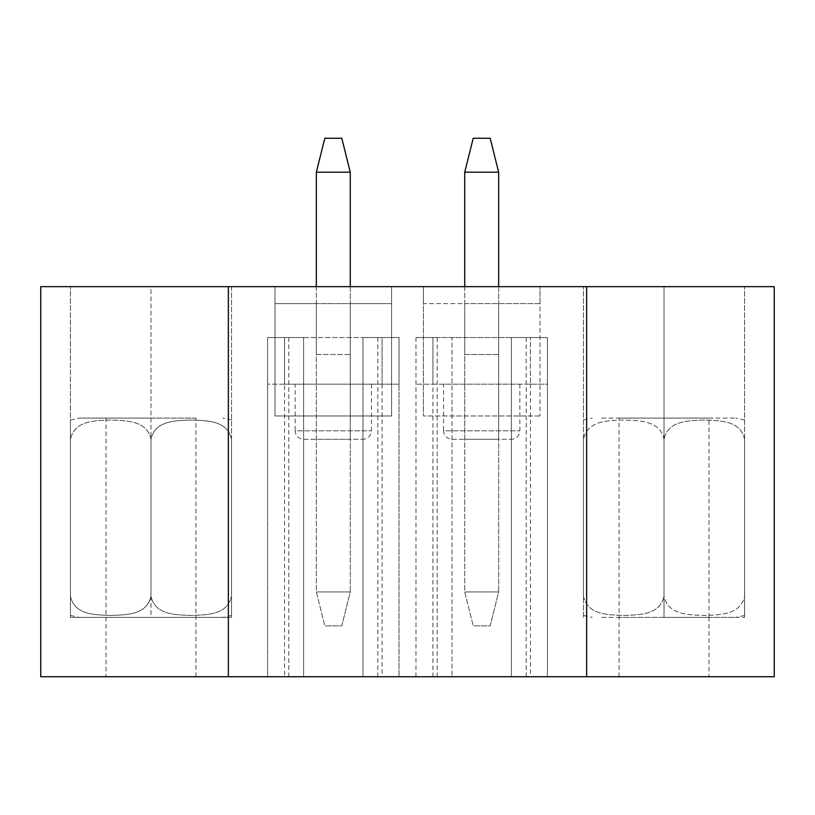 <?xml version="1.0" encoding="UTF-8"?>
<svg xmlns="http://www.w3.org/2000/svg" width="815" height="815" viewBox="0 0 815 815"><rect width="100%" height="100%" fill="white"/><g stroke="black" fill="none" stroke-linecap="round" stroke-linejoin="round"><path stroke-width="0.61" stroke-dasharray="4.08 3.06" d="M284.547 384.181L284.547 337.542L267.585 337.542L399.024 337.542L284.547 337.542L284.547 384.181L382.062 384.181L382.062 337.542L399.024 337.542L399.024 384.181L382.062 384.181L399.024 384.181L399.024 337.542L399.024 676.735L267.585 676.735L399.024 676.735L399.024 337.542L382.062 337.542L382.062 384.181L267.585 384.181L284.547 384.181L284.547 337.542L284.547 676.735M303.618 439.295L362.981 439.295L303.618 439.295C298.473 438.796 295.641 435.974 295.142 430.819L371.457 430.819L295.142 430.819L295.142 384.181L371.457 384.181L295.142 384.181M391.597 303.618L350.267 303.618L350.267 354.505L316.342 354.505L316.342 439.295L350.267 439.295L316.342 439.295L316.342 303.618L350.267 303.618L350.267 439.295L350.267 354.505L316.342 354.505L316.342 303.618L275.001 303.618L275.001 286.666L391.597 286.666L391.597 303.618L275.001 303.618L275.001 415.976L391.597 415.976L391.597 303.618M391.597 415.976L275.001 415.976L275.001 286.666L40.75 286.666L40.75 676.735L774.25 676.735L774.25 286.666L539.999 286.666L539.999 303.618L498.658 303.618L498.658 354.505L464.733 354.505L464.733 303.618L423.403 303.618L423.403 286.666L539.999 286.666L539.999 415.976L539.999 303.618L423.403 303.618L423.403 415.976L423.403 286.666L391.597 286.666L391.597 415.976M382.062 384.181L382.062 676.735M267.585 337.542L267.585 676.735L303.618 676.735L267.585 676.735L267.585 337.542L303.618 337.542L267.585 337.542L267.585 676.735M437.176 676.735L547.415 676.735L415.976 676.735L452.019 676.735L437.176 676.735L437.176 337.542L415.976 337.542L432.938 337.542L432.938 384.181L415.976 384.181L432.938 384.181L432.938 337.542L415.976 337.542L547.415 337.542L547.415 676.735L547.415 337.542L415.976 337.542L452.019 337.542L452.019 676.735L452.019 337.542L437.176 337.542M708.979 676.735L619.054 676.735L708.979 676.735L708.979 617.373L619.054 617.373L708.979 617.373L619.054 617.373L708.979 617.373L708.979 418.095L619.054 418.095L708.979 418.095M106.021 676.735L195.946 676.735L106.021 676.735L106.021 617.373L195.946 617.373L106.021 617.373L195.946 617.373L195.946 418.095L106.021 418.095L195.946 418.095M399.024 337.542L362.981 337.542L399.024 337.542L399.024 676.735M547.415 337.542L547.415 384.181L530.453 384.181L547.415 384.181L547.415 337.542L511.382 337.542L547.415 337.542L547.415 676.735M362.981 337.542L362.981 676.735L362.981 337.542M377.824 337.542L377.824 676.735M288.785 337.542L288.785 676.735M231.542 617.373L70.426 617.373L231.542 617.373L231.542 286.666L150.989 286.666L231.542 286.666L231.542 617.373M195.946 676.735L195.946 617.373L150.989 617.373L150.989 286.666L70.426 286.666L150.989 286.666L150.989 617.373L222.811 617.373L79.167 617.373L150.989 617.373L106.021 617.373L106.021 418.095M70.426 617.373L70.426 286.666L70.426 617.373M228.363 286.666L228.363 676.735M498.658 354.505L464.733 354.505L464.733 439.295L498.658 439.295L464.733 439.295L464.733 303.618L498.658 303.618L498.658 439.295L498.658 354.505M539.999 415.976L423.403 415.976L539.999 415.976M452.019 439.295L511.382 439.295L452.019 439.295C446.865 438.796 444.043 435.974 443.543 430.819L519.858 430.819L443.543 430.819L443.543 384.181L519.858 384.181L443.543 384.181M432.938 384.181L530.453 384.181L530.453 337.542L530.453 384.181L432.938 384.181L432.938 337.542L432.938 676.735M415.976 337.542L415.976 676.735M530.453 384.181L530.453 676.735M511.382 337.542L511.382 676.735L511.382 337.542M526.215 337.542L526.215 676.735M664.011 617.373L744.574 617.373L664.011 617.373L664.011 286.666L744.574 286.666L583.459 286.666L664.011 286.666L664.011 617.373M744.574 617.373L744.574 286.666L744.574 617.373M583.459 617.373L583.459 286.666L583.459 617.373M586.637 286.666L586.637 676.735M303.618 337.542L303.618 676.735L303.618 337.542M316.342 172.189L350.267 172.189L341.78 138.265L324.818 138.265L316.342 172.189L316.342 591.934L324.818 625.859L316.342 591.934L350.267 591.934L341.78 625.859L324.818 625.859L341.78 625.859L350.267 591.934L350.267 286.666M350.267 172.189L350.267 591.934L316.342 591.934L316.342 286.666M464.733 172.189L498.658 172.189L490.182 138.265L473.22 138.265L464.733 172.189L464.733 591.934L473.22 625.859L464.733 591.934L498.658 591.934L490.182 625.859L473.22 625.859L490.182 625.859L498.658 591.934L498.658 286.666M498.658 172.189L498.658 591.934L464.733 591.934L464.733 286.666M150.989 596.173L150.989 439.295C146.7 419.582 124.563 420.815 110.667 419.98C96.802 420.774 74.542 419.725 70.426 439.295C74.715 419.582 96.853 420.815 110.748 419.98C124.614 420.774 146.873 419.725 150.989 439.295C155.278 419.582 177.415 420.815 191.301 419.98C205.176 420.774 227.426 419.725 231.542 439.295C227.263 419.582 205.125 420.815 191.23 419.98C177.354 420.774 155.105 419.725 150.989 439.295L150.989 596.173C155.278 615.895 177.415 614.663 191.301 615.488C205.176 614.693 227.426 615.753 231.542 596.173C227.263 615.895 205.125 614.663 191.23 615.488C177.354 614.693 155.105 615.753 150.989 596.173C146.7 615.895 124.563 614.663 110.667 615.488C96.802 614.693 74.542 615.753 70.426 596.173L70.426 419.98L70.426 596.173C74.715 615.895 96.853 614.663 110.748 615.488C124.614 614.693 146.873 615.753 150.989 596.173M231.542 439.295L231.542 615.488L231.542 439.295M150.989 418.095L79.167 418.095L150.989 418.095M70.426 596.173L70.426 615.488L70.426 596.173M744.574 596.173L744.574 439.295C740.285 419.582 718.147 420.815 704.252 419.98C690.386 420.774 668.127 419.725 664.011 439.295C668.168 419.705 690.305 420.805 704.17 419.98C718.147 420.785 740.387 419.654 744.574 439.295L744.574 596.173C740.417 615.763 718.28 614.673 704.415 615.488C690.437 614.693 668.188 615.824 664.011 596.173L664.011 439.295C659.855 419.705 637.717 420.805 623.852 419.98C609.875 420.785 587.635 419.654 583.459 439.295C587.737 419.582 609.875 420.815 623.77 419.98C637.646 420.774 659.895 419.725 664.011 439.295L664.011 596.173C668.3 615.895 690.437 614.663 704.333 615.488C718.198 614.693 740.458 615.753 744.574 596.173L744.574 615.488L744.574 596.173M601.816 418.095L735.833 418.095L601.816 418.095M583.459 439.295L583.459 596.173C587.615 615.763 609.752 614.673 623.607 615.488C637.595 614.693 659.834 615.824 664.011 596.173C659.722 615.895 637.585 614.663 623.699 615.488C609.824 614.693 587.574 615.753 583.459 596.173L583.459 439.295M601.816 617.373L735.833 617.373L601.816 617.373M371.457 384.181L371.457 430.819C370.957 435.974 368.136 438.796 362.981 439.295M519.858 384.181L519.858 430.819C519.359 435.974 516.527 438.796 511.382 439.295M619.054 676.735L619.054 418.095M231.542 419.98L222.811 418.095M70.426 419.98L79.167 418.095M231.542 615.488L222.811 617.373M70.426 615.488L79.167 617.373M744.574 419.98L735.833 418.095M583.459 419.98L592.189 418.095M744.574 615.488L735.833 617.373M583.459 615.488L592.189 617.373"/><path stroke-width="1.22" d="M586.637 676.735L774.25 676.735L774.25 286.666L586.637 286.666L586.637 676.735L40.75 676.735L40.75 286.666L228.363 286.666L228.363 676.735M586.637 286.666L228.363 286.666M316.342 286.666L316.342 172.189L324.818 138.265L341.78 138.265L350.267 172.189L316.342 172.189M350.267 286.666L350.267 172.189M464.733 286.666L464.733 172.189L473.22 138.265L490.182 138.265L498.658 172.189L464.733 172.189M498.658 286.666L498.658 172.189"/></g></svg>
